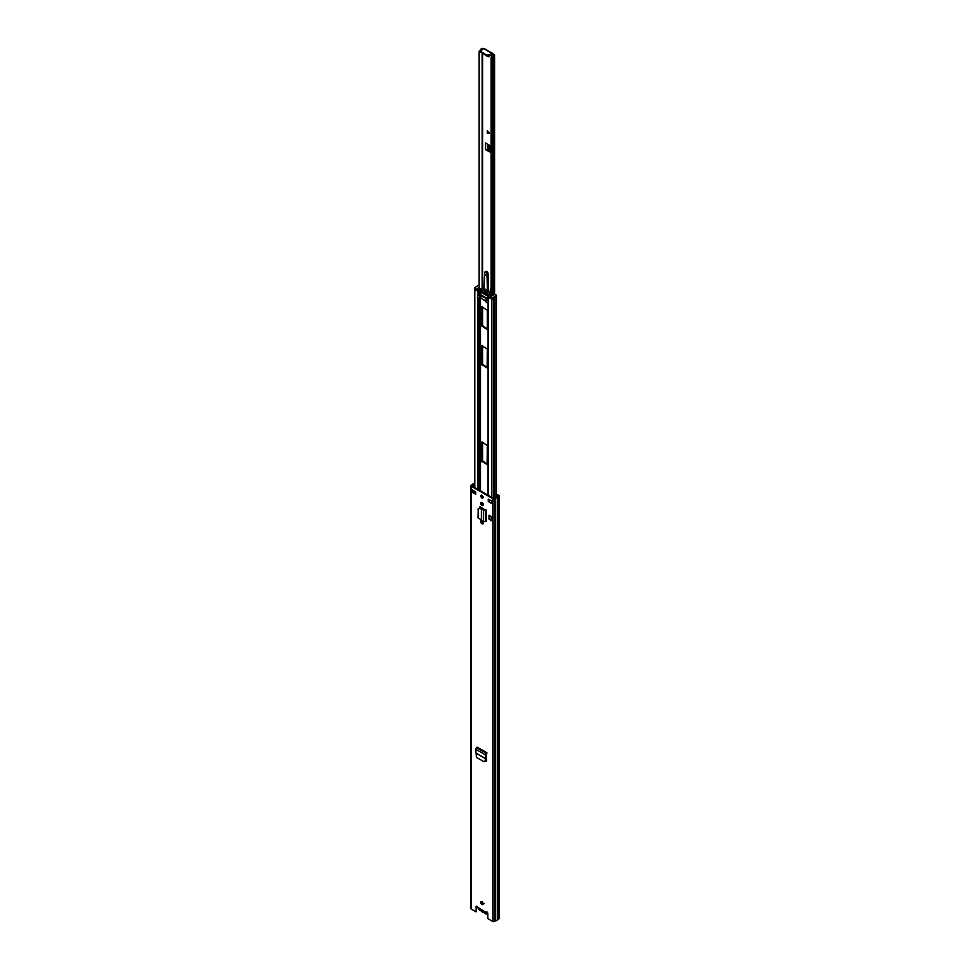 <?xml version="1.0" encoding="UTF-8"?>
<svg xmlns="http://www.w3.org/2000/svg" width="970" height="970" viewBox="0 0 970 970"><rect width="100%" height="100%" fill="white"/><g stroke="black" fill="none" stroke-linecap="round" stroke-linejoin="round"><path stroke-width="1.45" d="M481.52 901.639A1.661 0.958 -120 0 0 481.435 902.112A1.661 0.958 -120 0 0 483.072 904.307M483.157 903.834A1.661 0.958 -120 0 0 482.429 902.161A1.661 0.958 -120 0 0 481.144 901.712A1.661 0.958 -120 0 0 480.805 902.476A1.661 0.958 -120 0 0 481.532 904.149A1.661 0.958 -120 0 0 482.817 904.598A1.661 0.958 -120 0 0 483.157 903.834M481.326 520.672A1.697 0.982 -120 0 0 482.429 523.254L482.793 523.461A1.697 0.982 -120 0 0 483.266 523.618M482.163 523.824A1.697 0.982 -120 0 0 483.011 523.909A1.697 0.982 -120 0 0 483.363 523.133A1.697 0.982 -120 0 0 482.163 521.048L481.799 520.829A1.697 0.982 -120 0 0 480.95 520.745A1.697 0.982 -120 0 0 480.683 522.115A1.697 0.982 -120 0 0 481.799 523.618L482.793 523.461M481.52 495.149A1.661 0.958 -120 0 0 481.435 495.621A1.661 0.958 -120 0 0 483.072 497.816M483.157 497.343A1.661 0.958 -120 0 0 482.429 495.658A1.661 0.958 -120 0 0 481.144 495.221A1.661 0.958 -120 0 0 480.805 495.985A1.661 0.958 -120 0 0 481.532 497.658A1.661 0.958 -120 0 0 482.817 498.095A1.661 0.958 -120 0 0 483.157 497.343M481.326 502.314A1.697 0.982 -120 0 0 482.429 504.885L482.793 505.103A1.697 0.982 -120 0 0 483.266 505.261M482.163 505.467A1.697 0.982 -120 0 0 483.011 505.552A1.697 0.982 -120 0 0 483.363 504.764A1.697 0.982 -120 0 0 482.163 502.678L481.799 502.472A1.697 0.982 -120 0 0 480.95 502.387A1.697 0.982 -120 0 0 480.683 503.757A1.697 0.982 -120 0 0 481.799 505.249L482.793 505.103M479.629 507.589A1.479 0.849 -120 0 1 479.932 506.91A1.479 0.849 -120 0 1 480.623 506.958L485.412 510.111A1.261 0.727 0 0 1 483.521 510.026L483.969 509.529L482.308 508.353L479.604 507.904L480.259 507.225A1.479 0.849 60 0 1 480.32 506.849M475.7 491.826L471.468 489.377L471.468 491.802L475.7 494.239L475.7 491.826M488.262 501.49L492.493 503.939L492.493 501.526L488.262 499.077L488.262 501.49L492.19 503.042M474.5 483.315L474.197 483.484A2.51 1.455 0 0 0 472.354 484.551L471.129 485.255A1.115 0.643 0 0 0 471.129 486.164L492.833 498.701A1.115 0.643 0 0 0 494.409 498.701L495.634 497.986A2.51 1.455 0 0 0 497.464 496.931L498.871 496.119A1.115 0.643 0 0 0 499.198 495.67L499.198 918.469A1.115 0.643 0 0 1 498.871 918.917L497.464 919.73A2.51 1.455 0 0 1 495.634 920.797L494.409 921.5A1.115 0.643 0 0 1 492.833 921.5L487.837 918.614L487.837 913.485A1.115 0.643 -120 0 0 486.346 912.236L486.976 911.873M470.802 485.715L470.802 908.514A1.115 0.643 0 0 0 471.129 908.963L476.124 911.848L476.124 906.72A1.115 0.643 -120 0 1 477.616 907.192L478.816 907.884M486.867 753.726A1.261 0.727 -60 0 1 486.613 753.92L486.261 756.442L485.643 756.806L485.509 754.939A1.261 0.727 -60 0 1 486.394 753.326L486.661 760.71A1.479 0.849 -120 0 1 486.358 761.329A1.479 0.849 -120 0 1 485.618 761.256L485.521 761.207M488.989 519.12L488.989 515.264L491.45 516.683L491.45 520.55L488.989 519.12M486.6 761.026A1.479 0.849 60 0 1 486.249 760.892L485.752 760.613M488.892 499.441L488.892 501.126M471.468 491.802L475.7 493.524M476.767 906.198A1.115 0.643 -120 0 0 476.755 906.356L476.124 911.848M474.5 483.981A1.625 0.934 0 0 0 473.178 484.77L471.759 485.8L493.463 498.337L495.246 497.513A1.625 0.934 0 0 0 496.64 496.713L498.313 495.67L497.064 494.894L497.064 496.434M474.281 491.014L472.814 491.851M499.198 495.67A1.115 0.643 0 0 0 498.871 495.209L497.064 494.894M497.464 919.73L497.464 496.931M495.634 920.797L495.634 497.986M492.396 503.151L492.493 503.939M478.004 907.847L486.479 912.734L486.928 911.97M486.455 912.721L486.928 911.945M486.37 912.588L477.616 907.192M478.246 508.777L478.016 517.871L483.521 521.326A1.261 0.727 0 0 0 485.412 521.399L486.225 521.242L486.225 509.941M485.364 509.456A1.261 0.727 0 0 0 485.073 509.589L483.969 509.529M478.016 509.395L479.398 508.389L483.339 509.893M479.398 508.389L478.234 508.923M485.643 756.806L485.109 760.953L483.8 761.608L476.464 757.376L475.724 749.289A1.261 0.727 -60 0 1 476.609 747.676L477.094 747.094L486.867 752.744M486.261 756.442L485.703 760.795L483.8 761.608M491.45 516.683L490.978 520.817M490.978 516.949L488.989 515.264M484.127 912.382L484.345 912.576A2.51 1.455 -120 0 0 485.436 913.643A2.51 1.455 -120 0 0 487.183 912.212M484.406 911.533A2.619 1.516 60 0 1 483.933 912.224M483.545 912.346A2.619 1.516 60 0 1 482.611 912.103A2.619 1.516 60 0 1 481.678 911.266L481.714 911.557A2.886 1.661 60 0 0 483.496 912.588M478.064 907.884A2.51 1.455 -120 0 0 479.786 910.381A2.51 1.455 -120 0 0 480.877 910.575L481.29 910.697A2.619 1.516 60 0 1 480.817 909.472M482.163 523.06L482.163 521.048M487.292 464.181L482.163 460.617L482.163 442.017M487.292 328.878L482.163 325.314L482.163 306.714M487.292 367.533L482.163 363.98L482.163 345.368M477.98 294.819L478.234 294.674A1.115 0.643 0 0 0 478.962 294.71L480.489 294.577L488.068 298.942M488.092 296.953L488.092 299.985A1.115 0.643 0 0 0 488.177 300.409L488.177 303.246L488.165 300.882L486.406 299.621L486.406 302.458L488.165 303.234M492.045 299.233L488.395 297.256A1.115 0.643 180 0 1 488.08 296.687L488.092 295.656M487.292 348.933L487.134 367.994L481.532 364.332L481.532 345.611L487.292 348.933M486.77 329.303L481.532 325.678L481.69 306.617L487.292 310.279L487.292 329M482.066 441.956L487.292 445.57L487.134 464.642L481.532 460.98L481.532 442.259M481.532 522.284L481.532 520.72M486.188 301.609L481.666 298.517M479.301 291.352L478.962 291.388A1.115 0.643 180 0 1 477.931 291.218L474.512 289.108L474.5 487.389M478.877 290.188L478.877 291.388L478.222 291.279L478.222 290.066L479.568 290.115L488.213 295.11L488.298 297.087L491.899 299.16L491.899 297.96L496.082 296.141A1.479 0.849 -0 0 0 496.507 295.547A1.479 0.849 -0 0 0 496.082 294.941L495.088 294.904A1.261 0.727 -0 0 0 492.954 295.523L491.257 296.141L490.129 295.486L490.505 294.262L490.505 295.704M479.604 295.692L477.834 294.916L477.834 297.269L479.604 298.53L479.604 295.692L480.647 295.692L480.647 298.53L479.604 298.53M486.406 299.621L486.928 298.712L480.647 295.692M478.877 291.388L488.08 296.238M479.568 290.115L479.568 291.327M491.899 297.96L488.298 295.886M490.444 294.419A9.991 5.771 -120 0 0 480.683 288.781L477.786 288.357L478.853 287.387L478.853 288.975M478.222 290.066L474.633 287.993L474.633 289.193L478.222 291.279M492.942 297.96L492.942 299.16L496.082 297.353L496.082 296.141M479.18 289.654A9.991 5.771 60 0 1 489.013 295.329L488.019 294.759A9.057 5.226 60 0 0 480.174 290.224L479.18 289.654L480.599 288.842M479.144 285.35A1.479 0.849 0 0 0 477.774 285.58L474.633 287.993M489.013 295.329L490.432 294.516M496.507 295.547L496.507 296.747A1.479 0.849 180 0 1 496.082 297.353M492.942 299.16L491.899 299.16M481.168 295.389L480.647 298.53M486.406 302.458L486.406 301.852M481.168 298.226L486.188 301.124M489.559 133.096L487.364 133.06L487.437 130.817M488.516 55.993A1.661 0.958 -120 0 0 488.783 56.187A1.661 0.958 -120 0 0 489.159 56.333M489.207 55.714A1.661 0.958 60 0 1 488.88 56.696A1.661 0.958 60 0 1 488.055 56.612A1.661 0.958 60 0 1 487.619 56.272M487.231 149.732L490.553 151.538L489.814 151.963A1.479 0.849 -120 0 0 490.517 152.011A1.479 0.849 -120 0 0 490.82 151.332L490.82 147.319A1.479 0.849 -120 0 0 489.814 145.524L485.533 142.954L485.533 149.598A1.406 0.812 0 0 0 487.522 149.598L489.741 150.593L489.741 145.488M483.496 48.645L483.339 48.548A1.261 0.727 0 0 0 481.569 48.548L481.435 48.621A1.188 0.679 0 0 0 481.108 48.973A1.649 0.946 180 0 1 480.865 49.3L479.144 51.519L480.865 49.3M491.172 296.092L491.414 56.369A2.68 1.552 180 0 1 493.281 55.532L492.445 54.526L494.227 54.829A1.261 0.727 0 0 1 494.227 55.86L494.094 55.933A1.188 0.679 0 0 1 493.487 56.114A1.649 0.946 180 0 0 492.918 56.26L491.414 56.369L491.172 58.467L492.178 57.63M487.267 130.623L487.267 133.12L489.474 133.145L487.267 130.623M482.89 49.13L482.126 49.094A2.68 1.552 180 0 1 480.671 50.173M488.286 150.338L487.558 150.762L489.814 151.963M487.558 150.762L485.533 149.598M479.144 288.987L479.144 51.519M492.202 295.789L492.202 58.382L492.918 56.26M484.382 49.033L483.581 48.573L480.429 51.277L487.086 55.302L492.299 53.605L493.172 54.102L483.581 48.573M480.562 51.883L487.086 56.151L492.445 54.526M492.299 54.453L492.299 53.605M490.82 150.908L489.741 150.593M489.886 293.546L490.383 289.096L491.147 288.805M484.066 288.66L484.394 276.971A2.073 1.2 -120 0 1 484.515 276.401L485.036 275.371A1.382 0.8 60 0 0 484.854 274.013A1.734 0.994 60 0 1 484.867 272.024A1.734 0.994 60 0 1 486.176 272.473A1.734 0.994 60 0 1 486.952 274.183L487.437 290.721M484.867 272.024L485.958 271.394A1.734 0.994 60 0 1 487.279 271.842A1.734 0.994 60 0 1 488.043 273.552L488.589 291.873M492.833 921.5L492.833 498.701M471.129 908.963L471.129 486.164M476.755 906.356L476.124 906.72M472.936 490.226L472.936 491.802M473.178 486.625L473.178 484.77M473.142 486.6L473.142 484.818M498.871 918.917L498.871 496.119M494.409 921.5L494.409 498.701M481.799 505.249L482.429 504.885M481.799 523.618L482.429 523.254M485.691 521.242L485.691 509.941M485.412 521.399L485.412 510.111M483.521 521.326L483.521 510.026M481.593 519.726L481.593 508.668M481.387 519.641L481.387 508.607M486.613 753.193L476.828 747.543M486.394 753.326L476.609 747.676M485.509 754.939L475.724 749.289M485.679 758.673L476.076 753.132M485.667 758.782L476.076 753.241M486.249 760.892L485.618 761.256M483.06 903.252A2.886 1.661 -120 0 0 482.575 903.385L484.212 903.506M480.877 910.575L481.605 911.315M481.168 910.794A2.886 1.661 60 0 1 480.041 910.527M487.716 912.928A2.886 1.661 60 0 1 487.134 913.934A2.886 1.661 60 0 1 485.691 913.788M480.489 508.001L480.489 506.898M480.489 490.844L480.489 298.602M480.283 490.723L480.283 298.651M480.283 294.54L480.283 291.74M480.489 294.577L480.489 291.861M488.092 495.233L488.092 303.38L488.068 495.221M488.395 495.403L488.395 297.256M478.962 294.71L478.962 291.388M477.931 489.365L477.931 297.523M478.113 294.662L477.931 291.218M478.962 489.959L478.962 298.166M494.894 497.683L494.894 298.032M494.276 498.046L494.276 298.396M493.257 498.216L493.257 298.978M491.523 502.642L491.523 500.957M491.523 497.21L491.523 299.063M474.803 492.99L474.803 491.305M474.803 487.558L474.803 289.412M481.532 364.332L482.163 363.98M482.066 365.241L482.684 364.878M481.532 325.678L482.163 325.314M482.066 326.587L482.684 326.223M481.532 460.98L482.163 460.617M482.066 461.878L482.684 461.526M487.619 131.52L488.856 132.441M482.611 461.465L482.611 442.271M482.611 364.829L482.611 345.623M482.611 326.175L482.611 306.969M482.611 288.381L482.611 53.556M482.126 288.393L482.126 53.277L482.163 288.393M482.126 49.761L482.126 49.094M482.163 49.725L482.163 49.046M493.487 294.819L493.487 56.114M494.094 294.698L494.094 55.933M492.627 54.756L493.354 54.332M482.296 461.089L482.296 442.09M482.296 364.453L482.296 345.441M482.296 325.799L482.296 306.787M482.296 288.381L482.296 53.386M482.296 49.615L482.296 48.973M494.227 294.698L494.227 55.86M488.031 55.351L488.031 56.187M487.086 55.302L487.086 56.151M480.647 51.58L480.647 52.428M487.522 149.598L487.522 144.106M490.299 150.799L490.299 145.961M488.177 149.55L488.177 144.506M487.631 149.538L487.631 144.166M489.304 133.084L487.619 131.823M486.952 274.183L488.043 273.552M492.19 501.344L492.19 503.515M484.103 912.43L485.509 913.813L487.837 913.534M477.98 907.823L479.859 910.551L481.253 910.781M488.068 300.13L488.068 296.808M496.397 497.089L496.397 297.075M474.5 492.821L474.5 491.135M488.08 296.784L488.08 295.583M474.415 288.902L474.415 287.69M486.188 299.318L486.188 302.155M491.147 296.08L491.147 57.472M494.591 294.734L494.591 55.338M484.163 48.5L492.918 53.556M480.429 51.277L480.429 52.125"/></g></svg>
